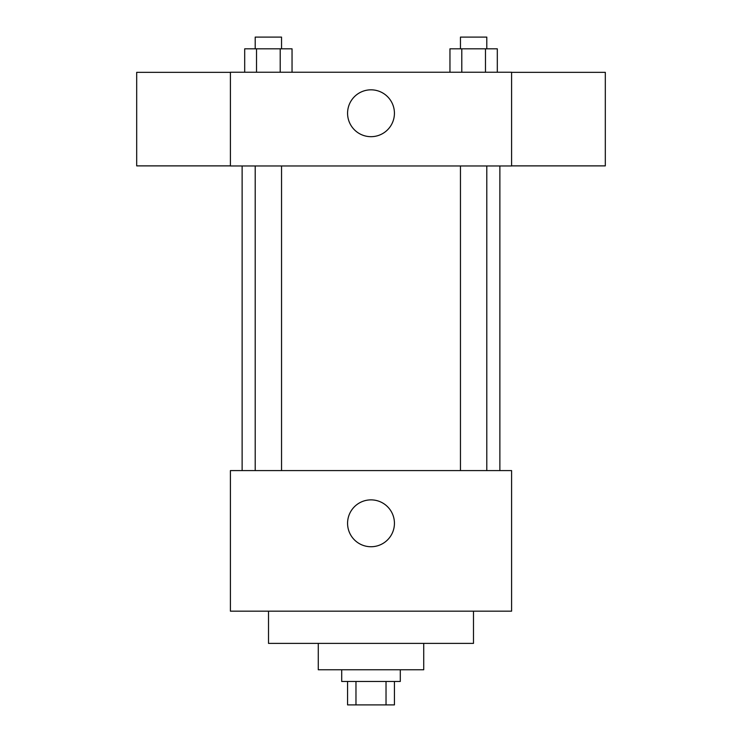 <?xml version="1.0" encoding="UTF-8"?>
<svg xmlns="http://www.w3.org/2000/svg" width="742" height="742" viewBox="0 0 742 742"><rect width="100%" height="100%" fill="white"/><g stroke="black" fill="none" stroke-linecap="round" stroke-linejoin="round"><path stroke-width="1.11" d="M386.025 681.471L386.025 704.9L347.571 704.9L347.571 681.471M386.025 704.9L394.429 704.9L394.429 681.471M400.29 669.757L400.29 681.471L341.71 681.471L341.71 669.757M355.975 681.471L355.975 704.9M423.719 643.388L423.719 669.757L318.281 669.757L318.281 643.388M473.489 611.176L473.489 643.388L268.511 643.388L268.511 611.176M511.59 611.176L230.41 611.176L230.41 470.586L511.59 470.586L511.59 611.176M347.571 523.305A23.429 23.429 0 0 1 382.714 503.011A23.429 23.429 0 0 1 382.714 543.598A23.429 23.429 0 0 1 347.571 523.305M511.59 165.976L230.41 165.976L230.41 72.243L511.59 72.243L511.59 165.976M394.429 113.257A23.429 23.429 0 0 1 359.286 133.541A23.429 23.429 0 0 1 359.286 92.963A23.429 23.429 0 0 1 394.429 113.257M511.59 165.883L605.314 165.883L605.314 72.345L511.59 72.345M230.41 72.345L136.686 72.345L136.686 165.883L230.41 165.883M497.307 72.243L497.307 48.814L449.958 48.814L449.958 72.243M485.472 48.814L485.472 72.243M461.793 48.814L461.793 72.243M460.457 48.814L460.457 37.1L486.798 37.1L486.798 48.814M292.042 72.243L292.042 48.814L244.693 48.814L244.693 72.243M280.207 48.814L280.207 72.243M256.528 48.814L256.528 72.243M255.202 48.814L255.202 37.1L281.543 37.1L281.543 48.814M242.124 165.976L242.124 470.586M499.876 165.976L499.876 470.586M486.798 470.586L486.798 165.976M460.457 470.586L460.457 165.976M255.202 165.976L255.202 470.586M281.543 165.976L281.543 470.586"/></g></svg>
